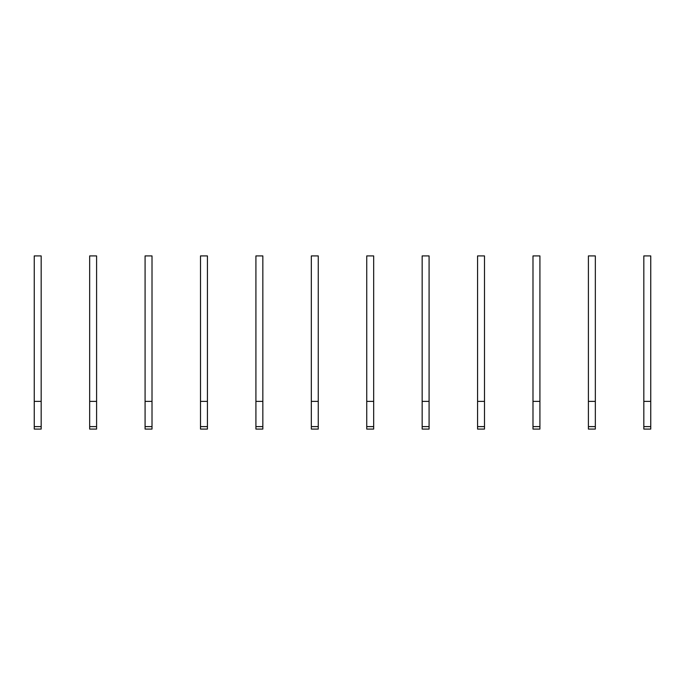 <?xml version="1.0" encoding="UTF-8"?>
<svg xmlns="http://www.w3.org/2000/svg" width="685" height="685" viewBox="0 0 685 685"><rect width="100%" height="100%" fill="white"/><g stroke="black" fill="none" stroke-linecap="round" stroke-linejoin="round"><path stroke-width="1.03" d="M41.177 429.084L34.25 429.084L34.25 255.916L41.177 255.916L41.177 429.084M41.177 401.376L34.25 401.376M96.594 429.084L89.666 429.084L89.666 255.916L96.594 255.916L96.594 429.084M96.594 401.376L89.666 401.376M152.01 429.084L145.083 429.084L145.083 255.916L152.01 255.916L152.01 429.084M152.01 401.376L145.083 401.376M207.427 429.084L200.499 429.084L200.499 255.916L207.427 255.916L207.427 429.084M207.427 401.376L200.499 401.376M262.843 429.084L255.916 429.084L255.916 255.916L262.843 255.916L262.843 429.084M262.843 401.376L255.916 401.376M318.26 429.084L311.332 429.084L311.332 255.916L318.26 255.916L318.26 429.084M318.26 401.376L311.332 401.376M373.667 429.084L366.74 429.084L366.74 255.916L373.667 255.916L373.667 429.084M373.667 401.376L366.74 401.376M429.084 429.084L422.157 429.084L422.157 255.916L429.084 255.916L429.084 429.084M429.084 401.376L422.157 401.376M484.5 429.084L477.573 429.084L477.573 255.916L484.5 255.916L484.5 429.084M484.5 401.376L477.573 401.376M539.917 429.084L532.99 429.084L532.99 255.916L539.917 255.916L539.917 429.084M539.917 401.376L532.99 401.376M595.333 429.084L588.406 429.084L588.406 255.916L595.333 255.916L595.333 429.084M595.333 401.376L588.406 401.376M650.75 429.084L643.823 429.084L643.823 255.916L650.75 255.916L650.75 429.084M650.75 401.376L643.823 401.376M41.177 426.609L34.25 426.609M96.594 426.609L89.666 426.609M152.01 426.609L145.083 426.609M207.427 426.609L200.499 426.609M262.843 426.609L255.916 426.609M318.26 426.609L311.332 426.609M373.667 426.609L366.74 426.609M429.084 426.609L422.157 426.609M484.5 426.609L477.573 426.609M539.917 426.609L532.99 426.609M595.333 426.609L588.406 426.609M650.75 426.609L643.823 426.609"/></g></svg>
